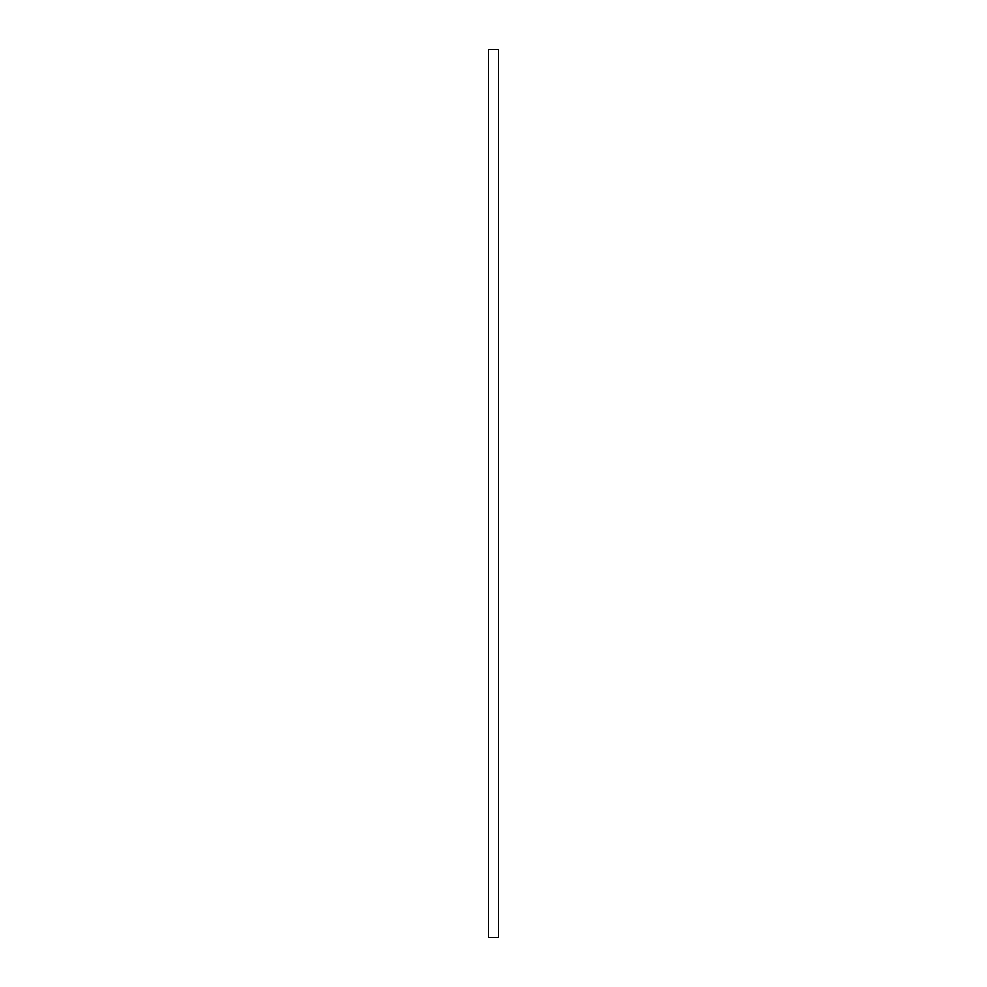 <?xml version="1.0" encoding="UTF-8"?>
<svg xmlns="http://www.w3.org/2000/svg" width="987" height="987" viewBox="0 0 987 987"><rect width="100%" height="100%" fill="white"/><g stroke="black" fill="none" stroke-linecap="round" stroke-linejoin="round"><path stroke-width="1.48" d="M488.318 49.35L488.318 937.65L498.682 937.65L498.682 49.35L488.318 49.35"/></g></svg>
